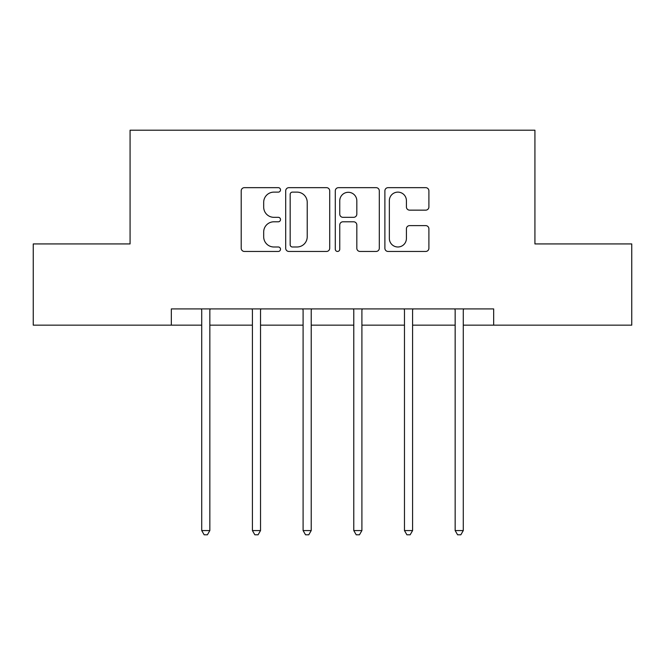 <?xml version="1.0" encoding="UTF-8"?>
<svg xmlns="http://www.w3.org/2000/svg" width="665" height="665" viewBox="0 0 665 665"><rect width="100%" height="100%" fill="white"/><g stroke="black" fill="none" stroke-linecap="round" stroke-linejoin="round"><path stroke-width="1" d="M280.514 189.899A2.236 2.236 0 0 0 278.286 187.663L244.396 187.663A3.192 3.192 0 0 0 241.204 190.855L241.204 248.261A3.192 3.192 0 0 0 244.396 251.453L278.286 251.453A2.236 2.236 0 0 0 280.514 249.217A2.236 2.236 0 0 0 278.286 246.989L273.897 246.989A10.208 10.208 0 0 1 263.689 236.782L263.689 231.994A10.208 10.208 0 0 1 273.897 221.794L278.286 221.794A2.236 2.236 0 0 0 280.514 219.558A2.236 2.236 0 0 0 278.286 217.322L273.897 217.322A10.208 10.208 0 0 1 263.689 207.123L263.689 202.335A10.208 10.208 0 0 1 273.897 192.127L278.286 192.127A2.236 2.236 0 0 0 280.514 189.899M425.708 210.148A3.192 3.192 0 0 0 428.9 206.965L428.9 190.855A3.192 3.192 0 0 0 425.708 187.663L388.077 187.663A3.192 3.192 0 0 0 384.885 190.855L384.885 248.261A3.192 3.192 0 0 0 388.077 251.453L425.708 251.453A3.192 3.192 0 0 0 428.9 248.261L428.9 228.81A3.192 3.192 0 0 0 425.708 225.618L409.598 225.618A3.192 3.192 0 0 0 406.415 228.81L406.415 238.452A8.529 8.529 0 0 1 397.878 246.989A8.529 8.529 0 0 1 389.349 238.452L389.349 200.664A8.529 8.529 0 0 1 397.878 192.127A8.529 8.529 0 0 1 406.415 200.664L406.415 206.965A3.192 3.192 0 0 0 409.598 210.148L425.708 210.148M171.337 325.16L33.25 325.16L33.25 243.93L130.074 243.93L130.074 130.207L534.926 130.207L534.926 243.93L631.75 243.93L631.75 325.16L493.663 325.16L493.663 308.909L171.337 308.909L171.337 325.16L201.719 325.16M329.707 190.855A3.192 3.192 0 0 0 326.523 187.663L288.884 187.663A3.192 3.192 0 0 0 285.701 190.855L285.701 248.261A3.192 3.192 0 0 0 288.884 251.453L326.523 251.453A3.192 3.192 0 0 0 329.707 248.261L329.707 190.855M338.477 187.663L376.116 187.663A3.192 3.192 0 0 1 379.299 190.855L379.299 248.261A3.192 3.192 0 0 1 376.116 251.453L360.006 251.453A3.192 3.192 0 0 1 356.822 248.261L356.822 224.978A3.192 3.192 0 0 0 353.63 221.794L342.949 221.794A3.192 3.192 0 0 0 339.757 224.978L339.757 249.217A2.236 2.236 0 0 1 337.521 251.453A2.236 2.236 0 0 1 335.293 249.217L335.293 190.855A3.192 3.192 0 0 1 338.477 187.663M209.841 325.16L252.409 325.16M260.53 325.16L303.099 325.16M311.22 325.16L353.78 325.16M361.901 325.16L404.47 325.16M412.591 325.16L455.159 325.16M463.281 325.16L493.663 325.16M292.392 192.127A2.236 2.236 0 0 0 290.164 194.363L290.164 244.753A2.236 2.236 0 0 0 292.392 246.989L297.022 246.989A10.208 10.208 0 0 0 307.222 236.782L307.222 202.335A10.208 10.208 0 0 0 297.022 192.127L292.392 192.127M356.822 200.822A8.529 8.529 0 0 0 348.285 192.293A8.529 8.529 0 0 0 339.757 200.822L339.757 214.138A3.192 3.192 0 0 0 342.949 217.322L353.63 217.322A3.192 3.192 0 0 0 356.822 214.138L356.822 200.822M210.273 308.909L210.082 309.391A3.25 3.25 0 0 0 209.841 310.597L209.841 530.57L201.719 530.57L201.719 310.597A3.25 3.25 0 0 0 201.487 309.391L201.296 308.909M209.841 530.57L207.405 534.793L204.155 534.793L201.719 530.57M260.954 308.909L260.763 309.391A3.25 3.25 0 0 0 260.53 310.597L260.53 530.57L252.409 530.57L252.409 310.597A3.25 3.25 0 0 0 252.176 309.391L251.977 308.909M260.53 530.57L258.095 534.793L254.845 534.793L252.409 530.57M311.644 308.909L311.453 309.391A3.25 3.25 0 0 0 311.22 310.597L311.22 530.57L303.099 530.57L303.099 310.597A3.25 3.25 0 0 0 302.858 309.391L302.666 308.909M311.22 530.57L308.784 534.793L305.534 534.793L303.099 530.57M362.334 308.909L362.142 309.391A3.25 3.25 0 0 0 361.901 310.597L361.901 530.57L353.78 530.57L353.78 310.597A3.25 3.25 0 0 0 353.547 309.391L353.356 308.909M361.901 530.57L359.466 534.793L356.216 534.793L353.78 530.57M413.023 308.909L412.824 309.391A3.25 3.25 0 0 0 412.591 310.597L412.591 530.57L404.47 530.57L404.47 310.597A3.25 3.25 0 0 0 404.237 309.391L404.046 308.909M412.591 530.57L410.155 534.793L406.905 534.793L404.47 530.57M463.705 308.909L463.513 309.391A3.25 3.25 0 0 0 463.281 310.597L463.281 530.57L455.159 530.57L455.159 310.597A3.25 3.25 0 0 0 454.918 309.391L454.727 308.909M463.281 530.57L460.845 534.793L457.595 534.793L455.159 530.57"/></g></svg>
